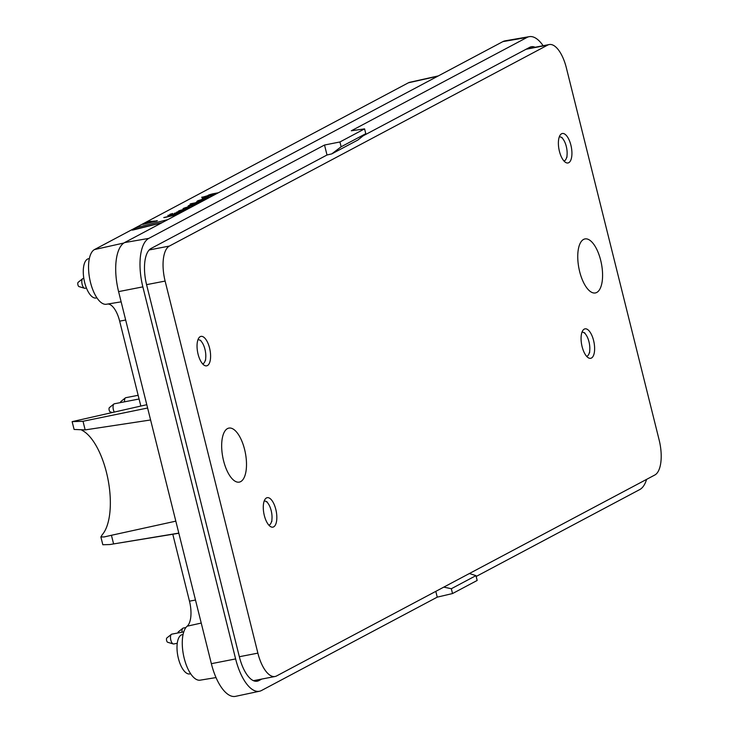 <?xml version="1.0" encoding="UTF-8"?>
<svg xmlns="http://www.w3.org/2000/svg" width="733" height="733" viewBox="0 0 733 733"><rect width="100%" height="100%" fill="white"/><g stroke="black" fill="none" stroke-linecap="round" stroke-linejoin="round"><path stroke-width="1.1" d="M96.939 297.864L96.041 298.019A20.002 8.356 -100.9 0 1 84.652 282.434A20.002 8.356 -100.9 0 1 88.446 258.74L89.344 258.547M190.672 673.783L189.765 673.939A20.002 8.356 -100.9 0 1 178.376 658.353A20.002 8.356 -100.9 0 1 182.178 634.659L183.076 634.466M475.974 575.634L477.174 580.454L452.536 593.547L451.336 588.727L475.974 575.634L469.395 573.518M364.585 128.871L365.785 133.69L357.915 140.003L331.783 153.884L341.138 146.783L339.938 141.964L364.585 128.871L351.318 130.786L527.064 37.42A41.534 17.354 -100.9 0 1 529.299 36.65A41.534 17.354 -100.9 0 1 543.135 45.721M341.138 146.783L365.785 133.69M106.871 304.149A28.092 11.737 -100.9 0 1 106.422 304.25A28.092 11.737 -100.9 0 1 90.031 280.455A28.092 11.737 -100.9 0 1 94.484 249.568L408.446 82.774A28.092 11.737 -100.9 0 1 409.729 82.298L438.325 75.911M216.024 677.576L200.146 680.169A28.092 11.737 -100.9 0 1 184.075 657.739A28.092 11.737 -100.9 0 1 187.162 626.193L201.227 623.068M172.786 534.247L189.481 601.17A21.917 9.153 -100.9 0 1 187.162 626.193M140.828 406.036L119.662 321.155L125.673 320.019M107.769 304.03A21.917 9.153 -100.9 0 1 119.662 321.155M527.064 37.42L502.865 41.625L124.573 242.586A42.001 17.555 79.1 0 0 118.59 291.615L211.361 663.677A42.001 17.555 -100.9 0 0 235.54 696.35L259.537 691.237A41.534 17.354 -100.9 0 1 235.623 658.93L211.361 663.677M255.359 681.232L258.822 680.636A31.18 13.029 -100.9 0 1 257.146 681.214A31.18 13.029 -100.9 0 1 239.398 656.924L146.627 284.862A31.18 13.029 79.1 0 1 151.071 248.469L327.01 155.002L324.517 145.024L148.781 238.39A41.534 17.354 79.1 0 0 142.853 286.869L235.623 658.93M452.536 593.547L437.244 597.148L261.507 690.513A41.534 17.354 -100.9 0 1 259.537 691.237M646.588 479.382A41.534 17.354 79.1 0 1 639.79 489.543L476.175 576.468M502.865 41.625A42.001 17.555 -100.9 0 1 505.129 40.837L529.299 36.65M324.517 145.024L339.938 141.964M146.783 404.708L72.146 421.64L83.012 421.273L147.608 408.015M178.797 533.111L109.849 544.546L102.84 544.738M175.819 521.154L111.434 535.282L113.588 543.923M81.931 430.28A55.855 23.337 79.1 0 1 107.998 479.318A55.855 23.337 79.1 0 1 102.235 534.714L100.897 536.932L104.178 536.95L111.434 535.282M83.012 421.273L85.165 429.904L74.097 429.446L72.127 421.649M85.165 429.904L150.595 419.972M451.336 588.727L443.795 587.115M437.244 597.148L435.805 591.366M327.01 155.002L331.783 153.884M363.137 135.816L529.748 47.306A31.18 13.029 -100.9 0 1 531.223 46.765A31.18 13.029 -100.9 0 1 535.127 47.269M258.822 680.636L261.791 679.06M589.295 352.912L589.405 352.463A12.287 5.131 79.1 0 1 587.005 356.211L586.666 356.348M589.598 352.701L589.818 349.1A12.287 5.131 79.1 0 0 586.4 335.375L584.641 332.819L583.715 332.553M582.359 332.168L581.993 332.168A12.287 5.131 79.1 0 1 582.359 332.168A12.287 5.131 79.1 0 1 584.595 333.176L584.641 332.819M566.6 157.568L566.719 157.119A12.287 5.131 79.1 0 1 564.318 160.866L563.979 161.003M566.911 157.357L567.131 153.756A12.287 5.131 79.1 0 0 563.704 140.03L561.954 137.474L561.029 137.208M559.288 136.86A12.287 5.131 79.1 0 1 559.673 136.824A12.287 5.131 79.1 0 1 561.909 137.831L561.954 137.474M271.503 521.74L271.613 521.291A12.287 5.131 -100.9 0 1 269.213 525.039A12.287 5.131 -100.9 0 1 268.846 525.149M271.806 521.53L272.025 517.919A12.287 5.131 -100.9 0 0 268.608 504.203L266.849 501.647L265.923 501.381M264.192 501.033A12.287 5.131 -100.9 0 1 264.567 500.996A12.287 5.131 -100.9 0 1 266.803 502.004L266.849 501.647M205.267 360.444L205.387 359.995A12.287 5.131 79.1 0 1 202.986 363.742L202.638 363.88M205.57 360.233L205.799 356.623A12.287 5.131 79.1 0 0 202.372 342.897L200.613 340.35L199.688 340.085M197.956 339.736A12.287 5.131 79.1 0 1 198.341 339.7A12.287 5.131 79.1 0 1 200.576 340.708L200.613 340.35M600.693 260.343A27.506 11.49 79.1 0 0 584.952 238.931A27.506 11.49 79.1 0 0 578.887 268.113A27.506 11.49 79.1 0 0 595.388 292.943A27.506 11.49 79.1 0 0 600.693 260.343M244.611 449.512A27.506 11.49 79.1 0 0 228.87 428.099A27.506 11.49 79.1 0 0 222.805 457.282A27.506 11.49 79.1 0 0 239.306 482.112A27.506 11.49 79.1 0 0 244.611 449.512M570.897 145.18A14.999 6.267 -100.9 0 1 568.002 162.964A14.999 6.267 -100.9 0 1 559.004 149.422A14.999 6.267 -100.9 0 1 562.312 133.507A14.999 6.267 -100.9 0 1 570.897 145.18M275.8 509.353A14.999 6.267 -100.9 0 1 272.896 527.137A14.999 6.267 -100.9 0 1 263.898 513.595A14.999 6.267 -100.9 0 1 267.206 497.68A14.999 6.267 -100.9 0 1 275.8 509.353M593.593 340.524A14.999 6.267 -100.9 0 1 590.688 358.309A14.999 6.267 -100.9 0 1 581.69 344.767A14.999 6.267 -100.9 0 1 584.998 328.851A14.999 6.267 -100.9 0 1 593.593 340.524M209.565 348.056A14.999 6.267 -100.9 0 1 206.669 365.84A14.999 6.267 -100.9 0 1 197.663 352.298A14.999 6.267 -100.9 0 1 200.979 336.383A14.999 6.267 -100.9 0 1 209.565 348.056M257.879 653.14L165.117 281.078A30.007 12.534 -100.9 0 1 169.387 246.059L547.679 45.089A30.007 12.534 -100.9 0 1 549.191 44.548A30.007 12.534 -100.9 0 1 566.371 67.903L659.141 439.965A30.007 12.534 -100.9 0 1 654.862 474.984L276.579 675.954A30.007 12.534 -100.9 0 1 275.058 676.495A30.007 12.534 -100.9 0 1 257.879 653.14L239.343 656.722M83.819 278.338L83.104 278.476A5.003 2.089 79.1 0 0 82.692 278.677A5.003 2.089 79.1 0 0 82.142 284.404A5.003 2.089 79.1 0 0 84.542 288.271A5.003 2.089 79.1 0 0 85.001 288.298L86.439 288.014M82.692 278.677L78.174 282.287A2.254 0.944 79.1 0 0 77.927 284.862A2.254 0.944 79.1 0 0 79.008 286.603L84.542 288.271M138.152 395.298L125.838 397.68A5.003 2.089 79.1 0 0 125.581 397.772A5.003 2.089 79.1 0 0 125.416 397.882A5.003 2.089 79.1 0 0 124.564 401.812M120.982 401.437A2.254 0.944 79.1 0 0 120.908 401.492A2.254 0.944 79.1 0 0 120.514 402.591M183.781 631.837L171.788 634.155A5.003 2.089 79.1 0 0 171.366 634.357A5.003 2.089 79.1 0 0 170.816 640.083A5.003 2.089 79.1 0 0 173.217 643.94A5.003 2.089 79.1 0 0 173.684 643.977L177.258 643.281M171.366 634.357L166.858 637.957A2.254 0.944 79.1 0 0 166.611 640.541A2.254 0.944 79.1 0 0 167.692 642.273L173.217 643.94M185.898 627.54L183.268 628.053A5.003 2.089 79.1 0 0 182.856 628.254A5.003 2.089 79.1 0 0 182.004 632.176M182.856 628.254L178.348 631.855A2.254 0.944 79.1 0 0 177.954 632.964M139.068 399.009L114.348 403.782A5.003 2.089 79.1 0 0 114.091 403.874A5.003 2.089 79.1 0 0 113.927 403.984A5.003 2.089 79.1 0 0 114.238 411.973M109.492 407.539A2.254 0.944 79.1 0 0 109.419 407.594A2.254 0.944 79.1 0 0 109.116 409.884A2.254 0.944 79.1 0 0 110.252 411.909L112.076 412.459M196.105 204.589L190.076 205.625M191.02 205.57C189.535 205.625 190.223 205.258 193.1 204.47L197.828 203.673M193.1 204.47L198.185 203.49M194.804 205.286L188.005 206.285M195.161 205.093L189.92 206.23M199.129 202.986L193.86 204.003C188.134 205.552 186.814 206.257 189.893 206.11L187.987 206.339M191.047 205.689C189.563 205.744 190.25 205.368 193.127 204.58M203.838 200.485L196.985 201.502M204.195 200.292L198.955 201.428M205.533 198.753L202.729 199.294C197.067 200.805 195.803 201.483 198.927 201.309L196.939 201.438M205.13 199.788L203.087 200.191L205.781 198.762L203.472 200.118M206.697 198.762L208.007 198.267M201.987 199.743C199.184 200.503 198.533 200.842 200.027 200.778L202.015 199.852C199.211 200.613 198.561 200.961 200.063 200.897M203.068 199.651L202.015 199.852M199.064 200.842L200.027 200.778M181.848 212.167L174.711 213.166L183.14 211.48M182.205 211.974L174.142 213.468M171.834 214.1L169.891 214.293L172.741 213.486L169.891 214.293M172.741 213.486L171.806 213.981M177.313 214.567L164.119 217.637L178.953 213.807L167.83 215.383L179.539 213.395M177.725 214.357L163.798 217.527M176.451 214.21L167.83 215.383M161.966 222.731L132.6 230.125L136.485 227.633L167.82 219.616M162.405 222.493L131.922 230.061M156.972 220.945L142.843 224.39L148.533 221.531L156.972 220.945M157.32 220.624L142.816 224.271M184.386 210.82L176.946 212.258L178.376 211.461M184.743 210.628L176.662 212.13M178.605 211.498C177.743 211.177 179.292 210.536 183.241 209.574L188.72 208.511M187.419 209.207L180.428 211.26M187.776 209.015L182.856 210.087M182.829 209.968L180.391 211.15L185.696 210.124M192.358 203.829L190.635 203.783L195.793 202.72M200.86 202.061L190.058 204.086M196.151 202.244L201.822 201.557M200.503 202.253L192.211 203.921M214.063 195.051L201.942 197.397L207.952 195.601M214.421 194.859L201.657 197.259M208.218 195.738C207.357 195.418 208.905 194.776 212.854 193.814L218.388 192.752M217.096 193.439L210.041 195.5M217.454 193.246L212.469 194.327M212.442 194.218L210.014 195.39L215.365 194.355M189.801 207.943L182.948 208.96M190.159 207.751L184.918 208.887M189.105 206.669L188.693 206.752C183.03 208.264 181.766 208.942 184.89 208.768L182.911 209.015M189.435 206.761L187.978 207.311C185.174 208.071 184.524 208.419 186.026 208.346M189.371 206.679L187.978 207.311M187.95 207.201C185.147 207.961 184.496 208.3 185.99 208.236L191.093 207.247M185.028 208.3L185.99 208.236M193.063 206.211L193.961 205.726M208.951 197.763L202.097 198.79M209.308 197.571L204.067 198.707M208.254 196.499L207.842 196.572C202.18 198.093 200.915 198.771 204.04 198.597L202.061 198.845M207.127 197.14L208.511 196.508L207.127 197.14C204.324 197.901 203.673 198.249 205.167 198.176M207.1 197.021C204.296 197.782 203.637 198.13 205.139 198.066L210.243 197.076M204.177 198.121L205.139 198.066M212.203 196.032L213.111 195.555M408.446 82.774L437.683 76.25M189.481 601.17L195.482 600.034M94.484 249.568L123.868 243.008M142.853 286.869L118.59 291.615M148.781 238.39L124.573 242.586M526.047 49.267L547.679 45.089M149.184 249.962L169.387 246.059M146.582 284.651L165.117 281.078M106.422 304.25L121.137 301.84M112.048 544.179L178.834 533.258M100.87 536.932L102.822 544.738M106.065 536.519L104.168 536.923M526.78 48.882L549.191 44.548M253.444 680.673L275.058 676.495M120.908 401.492L125.416 397.882M109.419 407.594L113.927 403.984"/></g></svg>

